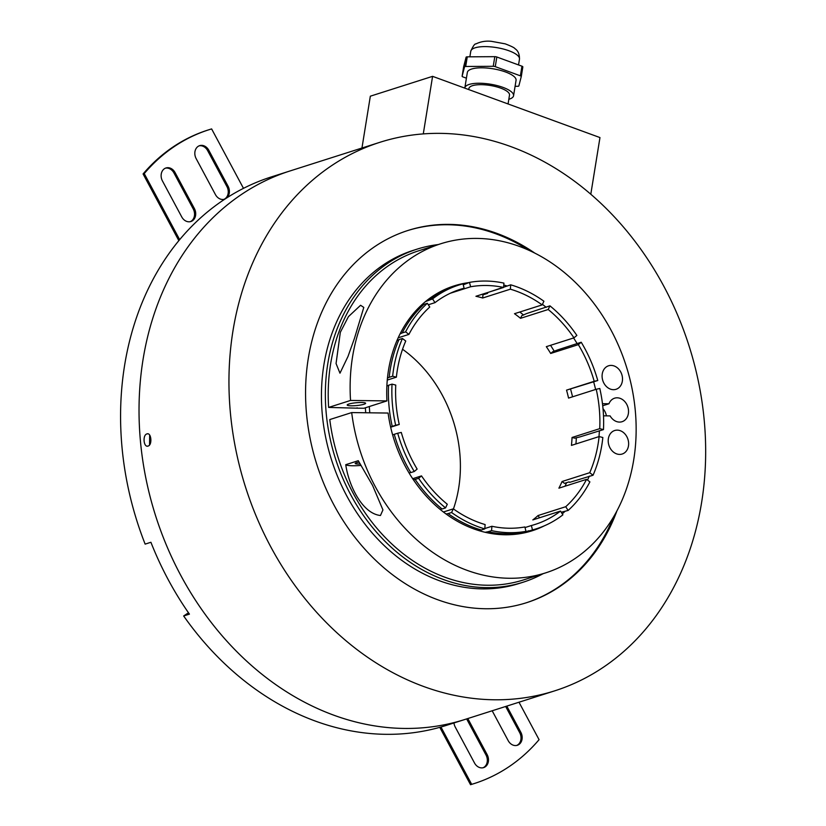 <?xml version="1.0" encoding="UTF-8"?>
<svg xmlns="http://www.w3.org/2000/svg" width="826" height="826" viewBox="0 0 826 826"><rect width="100%" height="100%" fill="white"/><g stroke="black" fill="none" stroke-linecap="round" stroke-linejoin="round"><path stroke-width="1.24" d="M361.107 465.42A16.448 2.519 -5.4 0 1 345.764 464.687L358.277 460.691L372.609 485.481L382.934 509.931L380.456 515.507C361.654 513.473 348.365 484.098 345.764 464.687M359.145 462.126A6.784 1.043 174.6 0 0 356.378 462.746A6.784 1.043 174.6 0 0 355.201 463.458A6.784 1.043 174.6 0 0 360.25 463.985M360.59 305.279L363.791 307.406L354.478 338.299L347.983 356.481L339.971 373.187L336.058 363.533L340.333 332.3L348.417 316.647L360.59 305.279M364.029 404.244A9.251 1.415 174.6 0 0 365.629 403.284A9.251 1.415 174.6 0 0 359.062 402.541A9.251 1.415 174.6 0 0 348.799 404.048A9.251 1.415 174.6 0 0 347.199 405.019A9.251 1.415 174.6 0 0 353.765 405.762A9.251 1.415 174.6 0 0 364.029 404.244M603.011 408.694A12.338 9.974 -107.7 0 1 606.408 415.86M602.474 403.687L608.958 403.769A12.338 9.974 -107.7 0 1 614.575 398.194A12.338 9.974 -107.7 0 1 617.177 397.812A12.338 9.974 -107.7 0 1 628.235 408.488A12.338 9.974 -107.7 0 1 622.071 421.704A12.338 9.974 -107.7 0 1 619.469 422.086A12.338 9.974 -107.7 0 1 610.104 415.901L603.496 415.819M617.27 430.139A12.338 9.974 -107.7 0 1 628.338 440.816A12.338 9.974 -107.7 0 1 622.164 454.032A12.338 9.974 -107.7 0 1 619.572 454.414A12.338 9.974 -107.7 0 1 608.504 443.738A12.338 9.974 -107.7 0 1 614.678 430.522A12.338 9.974 -107.7 0 1 617.27 430.139M611.157 365.412A12.338 9.974 -107.7 0 1 622.215 376.078A12.338 9.974 -107.7 0 1 616.051 389.294A12.338 9.974 -107.7 0 1 613.45 389.686A12.338 9.974 -107.7 0 1 602.391 379.01A12.338 9.974 -107.7 0 1 608.555 365.794A12.338 9.974 -107.7 0 1 611.157 365.412M544.334 525.821A128.505 103.9 -107.7 0 1 532.161 530.777A128.505 103.9 -107.7 0 1 505.078 534.773A128.505 103.9 -107.7 0 1 388.096 413.052L351.69 412.577L329.78 419.567A172.717 139.646 -107.7 0 0 487.288 585.242A172.717 139.646 -107.7 0 0 523.684 579.873L545.583 572.893A172.717 139.646 -107.7 0 1 509.198 578.262A172.717 139.646 -107.7 0 1 351.69 412.577M357.09 407.796A136.734 110.55 -107.7 0 0 357.111 408.178L328.634 407.425L350.544 400.445A172.717 139.646 -107.7 0 1 440.681 243.784A172.717 139.646 -107.7 0 1 477.067 238.415A172.717 139.646 -107.7 0 1 631.911 387.869A172.717 139.646 -107.7 0 1 545.583 572.893M357.111 408.178L363.884 408.261L386.94 400.909A128.505 103.9 -107.7 0 1 454.104 285.899A128.505 103.9 -107.7 0 1 468.703 282.637M442.839 290.411A128.505 103.9 -107.7 0 1 443.851 290.246M484.604 293.509A128.505 103.9 -107.7 0 1 485.853 293.901M519.802 312.022A128.505 103.9 -107.7 0 1 523.622 315.078M550.529 345.32A128.505 103.9 -107.7 0 1 554.256 351.246M570.559 389.098A128.505 103.9 -107.7 0 1 572.542 396.821M503.767 285.042A128.505 103.9 -107.7 0 1 507.236 286.033M542.424 304.34A128.505 103.9 -107.7 0 1 546.182 307.324M573.585 337.968A128.505 103.9 -107.7 0 1 577.178 343.668M593.636 381.808A128.505 103.9 -107.7 0 1 595.598 389.469M328.634 407.425A172.717 139.646 -107.7 0 1 418.772 250.763L440.681 243.784M350.544 400.445L386.94 400.909M599.387 430.707A128.505 103.9 -107.7 0 1 598.984 436.613M589.299 476.117A128.505 103.9 -107.7 0 1 587.513 480.071M564.87 511.5A128.505 103.9 -107.7 0 1 562.258 513.834M576.341 437.666A128.505 103.9 -107.7 0 1 575.928 443.954M566.564 482.694A128.505 103.9 -107.7 0 1 565.025 486.215M521.289 533.162A128.505 103.9 -107.7 0 1 520.37 533.617M608.958 403.769L602.722 405.752M554.731 690.835L464.811 719.498A287.861 232.736 -107.7 0 1 404.162 728.439A287.861 232.736 -107.7 0 1 146.099 479.348A287.861 232.736 -107.7 0 1 289.967 170.972A287.861 232.736 -107.7 0 0 140.121 437.419A287.861 232.736 -107.7 0 0 333.745 715.171A287.861 232.736 -107.7 0 0 464.811 719.498L446.37 725.373A287.861 232.736 -107.7 0 1 315.295 721.057A287.861 232.736 -107.7 0 1 183.661 615.969L189.433 614.131A287.861 232.736 -107.7 0 1 150.91 542.279L145.139 544.117A287.861 232.736 -107.7 0 1 271.517 176.857L379.888 142.309A287.861 232.736 -107.7 0 1 440.537 133.368A287.861 232.736 -107.7 0 1 698.6 382.459A287.861 232.736 -107.7 0 1 554.731 690.835A287.861 232.736 -107.7 0 1 494.082 699.777A287.861 232.736 -107.7 0 1 236.019 450.686A287.861 232.736 -107.7 0 1 379.888 142.309M188.483 612.778L183.661 615.969M521.082 76.188A2.055 0.64 -170.8 0 0 520.401 75.837L521.96 66.194A2.055 0.64 9.2 0 1 522.641 66.555A2.055 0.64 9.2 0 1 522.837 66.896A2.055 0.64 9.2 0 1 522.827 66.906L521.278 76.519A2.055 0.64 -170.8 0 0 521.082 76.188M508.073 103.952L509.497 95.093A20.557 6.422 -170.8 0 0 507.556 91.686A20.557 6.422 -170.8 0 0 485.234 84.861A20.557 6.422 -170.8 0 0 468.91 88.527L468.734 89.569M508.816 99.296A24.677 7.713 -170.8 0 0 513.565 95.754A24.677 7.713 -170.8 0 0 511.222 91.665A24.677 7.713 -170.8 0 0 484.439 83.467A24.677 7.713 -170.8 0 0 464.842 87.876A24.677 7.713 -170.8 0 0 464.821 88.134M513.565 95.754L516.054 80.328A24.677 7.713 -170.8 0 0 513.72 76.24A24.677 7.713 -170.8 0 0 486.927 68.042A24.677 7.713 -170.8 0 0 467.34 72.451L464.842 87.876M522.837 66.896L521.278 76.529A2.055 0.64 -170.8 0 1 521.268 76.55L518.852 85.925A2.055 0.64 -170.8 0 1 517.695 86.286L515.083 86.307M463.685 66.586L462.126 76.219A2.055 0.64 -170.8 0 0 462.116 76.24L463.675 66.596A2.055 0.64 9.2 0 1 463.685 66.586A2.055 0.64 9.2 0 1 463.675 66.596L466.101 57.211A2.055 0.64 9.2 0 1 467.258 56.839L494.805 56.664A2.055 0.64 9.2 0 1 496.829 57.004L495.27 66.648L520.401 75.837M495.27 66.648A2.055 0.64 -170.8 0 0 493.246 66.297L494.805 56.664M467.258 56.839L465.699 66.483L493.246 66.297M465.699 66.483A2.055 0.64 -170.8 0 0 464.542 66.854L466.101 57.211M462.126 76.219L464.542 66.854M462.116 76.24A2.055 0.64 -170.8 0 0 462.994 76.932L466.411 78.181M496.829 57.004L521.96 66.194M148.091 446.05C152.531 445.007 151.303 432.112 146.935 433.918C142.382 434.961 143.6 447.847 148.091 446.05L147.431 446.154M147.586 433.815L146.935 433.918M534.783 253.097A195.328 157.931 72.3 0 0 449.148 224.393A195.328 157.931 72.3 0 0 407.982 230.464A195.328 157.931 72.3 0 0 310.359 439.721A195.328 157.931 72.3 0 0 485.471 608.741A195.328 157.931 72.3 0 0 526.637 602.67A195.328 157.931 72.3 0 0 616.939 510.84M149.547 444.946L149.671 435.106M225.033 199.014A9.251 7.486 -107.7 0 1 224.548 199.2A9.251 7.486 -107.7 0 1 215.421 194.564L196.165 158.644A9.251 7.486 -107.7 0 1 199.675 145.634A9.251 7.486 -107.7 0 1 208.802 150.27L228.059 186.191A9.251 7.486 -107.7 0 1 226.902 197.806M223.97 199.355A9.251 7.486 72.3 0 0 224.92 198.829A9.251 7.486 72.3 0 0 226.913 186.562L207.646 150.631A9.251 7.486 72.3 0 0 199.107 145.851M194.368 208.524A9.251 7.486 -107.7 0 1 192.386 220.8A9.251 7.486 -107.7 0 1 190.858 221.523A9.251 7.486 -107.7 0 1 181.73 216.897L162.464 180.977A9.251 7.486 -107.7 0 1 165.974 167.967A9.251 7.486 -107.7 0 1 175.102 172.603L194.368 208.524L193.212 208.895L173.956 172.964A9.251 7.486 72.3 0 0 165.406 168.184M190.269 221.678A9.251 7.486 72.3 0 0 191.229 221.161A9.251 7.486 72.3 0 0 193.212 208.895M178.85 240.665L143.084 173.945A205.612 166.243 -107.7 0 1 207.822 130.095L208.978 129.734A205.612 166.243 -107.7 0 1 211.621 128.918L243.484 188.349M179.676 239.685L144.23 173.584A205.612 166.243 -107.7 0 1 208.978 129.734M144.23 173.584L143.084 173.945M539.502 517.778L538.056 515.538A123.363 99.75 -107.7 0 1 535.485 517.778A123.363 99.75 -107.7 0 1 532.832 519.905L560.493 511.087L562.898 514.835A127.896 103.405 72.3 0 1 536.58 528.723L533.121 529.817A127.896 103.405 72.3 0 1 529.032 531.015L518.687 533.885M525.026 527.556L531.376 525.532A123.363 99.75 72.3 0 0 535.207 524.407A123.363 99.75 72.3 0 0 560.493 511.087M484.81 528.537L491.904 526.276A123.363 99.75 72.3 0 0 524.871 526.967L525.986 531.345A127.896 103.405 72.3 0 1 491.563 530.633L488.104 531.727A127.896 103.405 72.3 0 0 522.528 532.45L525.986 531.345M478.605 530.519L480.732 529.838M443.407 512.006L453.319 508.847A123.363 99.75 72.3 0 0 485.12 524.562L484.779 528.908A127.896 103.405 72.3 0 1 451.574 512.512L448.115 513.607A127.896 103.405 72.3 0 0 481.321 530.013L484.779 528.908M412.68 478.708L421.497 475.89A123.363 99.75 72.3 0 0 447.289 504.232L445.544 507.897L442.086 509.002A127.896 103.405 72.3 0 1 415.158 479.41L413.423 479.823M397.709 433.227L401.281 432.432A123.363 99.75 72.3 0 0 417.14 469.085L414.26 471.501A127.896 103.405 72.3 0 1 397.709 433.227L394.25 434.321A127.896 103.405 72.3 0 0 410.801 472.596L414.26 471.501M392.03 384.131L388.571 385.236A127.896 103.405 72.3 0 0 392.226 426.361L395.685 425.256A127.896 103.405 72.3 0 1 392.03 384.131L395.757 385.081A123.363 99.75 72.3 0 0 399.257 424.471L390.667 427.207M402.438 338.505L398.979 339.6A127.896 103.405 72.3 0 0 389.18 377.327L392.639 376.222A127.896 103.405 72.3 0 1 402.438 338.505L405.752 341.035A123.363 99.75 72.3 0 0 396.377 377.172L387.28 380.063M427.362 303.276L423.903 304.381A127.896 103.405 72.3 0 0 402.148 332.95L405.597 331.856A127.896 103.405 72.3 0 1 427.362 303.276L429.757 307.024A123.363 99.75 72.3 0 0 408.922 334.396L398.184 337.813M438.214 244.568A174.771 141.308 72.3 0 0 416.996 249.173A174.771 141.308 72.3 0 0 377.42 271.062A174.771 141.308 72.3 0 0 345.598 484.532A174.771 141.308 72.3 0 0 523.157 582.206A174.771 141.308 72.3 0 0 543.116 573.678M440.082 509.353L441.838 508.795M415.158 479.41L418.617 478.306A127.896 103.405 72.3 0 0 445.544 507.897M418.617 478.306L421.497 475.89M448.115 513.607L446.05 513.989M478.564 530.509L480.691 529.827M451.574 512.512L453.319 508.847M488.104 531.727L485.13 532.295M515.403 534.298L519.76 532.904M491.563 530.633L491.904 526.276M529.032 531.015L532.491 529.91A127.896 103.405 72.3 0 0 536.58 528.723M532.491 529.91L531.376 525.532M568.123 510.458L565.727 506.71A123.363 99.75 72.3 0 0 586.563 479.348L589.888 481.888A127.896 103.405 72.3 0 1 568.123 510.458L561.236 512.244M593.047 475.239L589.733 472.699A123.363 99.75 72.3 0 0 599.108 436.572L602.846 437.512A127.896 103.405 72.3 0 1 593.047 475.239L569.692 482.353L569.083 481.899L564.478 483.365L562.062 481.517A123.363 99.75 -107.7 0 1 558.903 488.166L586.563 479.348M603.465 429.603L599.728 428.663A123.363 99.75 72.3 0 0 596.227 389.273L599.8 388.478A127.896 103.405 72.3 0 1 603.465 429.603L580.069 436.871L574.772 438.172L572.057 437.481A123.363 99.75 -107.7 0 1 571.447 445.39L599.108 436.572M463.241 284.815L469.498 282.389A127.896 103.405 72.3 0 1 503.922 283.111L503.581 287.458L475.921 296.276A123.363 99.75 -107.7 0 1 482.694 298L482.942 294.83L487.557 293.364L487.619 292.569L510.705 284.825A127.896 103.405 72.3 0 1 543.911 301.232L542.166 304.887L514.495 313.704A123.363 99.75 -107.7 0 1 520.535 318.32L521.795 315.656L526.72 313.529L549.94 305.847A127.896 103.405 72.3 0 1 576.868 335.439L573.987 337.844L546.316 346.662A123.363 99.75 -107.7 0 1 550.684 353.466L552.77 351.721L557.911 349.811L581.225 342.243A127.896 103.405 72.3 0 1 597.776 380.518L566.533 390.13A123.363 99.75 -107.7 0 1 568.556 398.091L596.227 389.273M597.776 380.518L594.204 381.302A123.363 99.75 72.3 0 0 578.345 344.649L581.225 342.243M573.987 337.844A123.363 99.75 72.3 0 0 548.196 309.502L549.94 305.847M542.166 304.887A123.363 99.75 72.3 0 0 510.365 289.183L510.705 284.825M503.581 287.458A123.363 99.75 72.3 0 0 470.613 286.767L469.498 282.389M425.514 301.562L432.587 298.898A127.896 103.405 72.3 0 1 458.905 285.022L455.446 286.126A127.896 103.405 72.3 0 0 429.128 300.003M456.499 290.638L464.109 288.212L462.994 283.824A127.896 103.405 72.3 0 0 458.905 285.022M464.109 288.212A123.363 99.75 72.3 0 0 460.278 289.327A123.363 99.75 72.3 0 0 434.992 302.646L432.587 298.898M423.211 305.011L420.733 305.806M400.042 333.952L402.148 332.95M408.922 334.396L405.597 331.856M398.813 339.982L396.965 340.57M387.466 378.071L389.18 377.327M396.377 377.172L392.639 376.222M365.391 407.786A126.657 102.403 72.3 0 0 365.722 412.763M369.336 406.526A127.483 103.074 72.3 0 0 369.79 412.814M388.561 385.432L386.878 385.969M390.595 426.908L392.226 426.361M399.257 424.471L395.685 425.256M394.26 434.352L392.629 434.879M409.087 473.009L410.728 472.482M434.992 302.646L428.312 304.773M470.613 286.767L450.366 293.23M510.365 289.183L482.694 298M548.196 309.502L520.535 318.32M578.345 344.649L550.684 353.466M566.533 390.13L594.204 381.302M572.057 437.481L599.728 428.663M562.062 481.517L589.733 472.699M538.056 515.538L565.727 506.71M402.551 349.264A123.363 99.75 -107.7 0 1 453.443 508.94M467.805 718.537A9.251 7.486 -107.7 0 1 467.877 718.682L487.144 754.613A9.251 7.486 -107.7 0 1 483.633 767.612A9.251 7.486 -107.7 0 1 474.506 762.987L455.24 727.056A9.251 7.486 -107.7 0 1 453.97 722.946M483.045 767.767A9.251 7.486 72.3 0 0 485.987 754.974L466.721 719.054A9.251 7.486 72.3 0 0 466.649 718.909M516.746 745.434A9.251 7.486 72.3 0 0 519.678 732.641L505.657 706.478M518.996 702.224L539.068 739.673A205.612 166.243 -107.7 0 1 474.33 783.523L473.174 783.884A205.612 166.243 -107.7 0 1 470.531 784.7L471.677 784.328L440.95 727.014M439.773 727.345L470.531 784.7M506.803 706.106L520.834 732.28A9.251 7.486 -107.7 0 1 517.324 745.279A9.251 7.486 -107.7 0 1 508.196 740.654L492.182 710.773M474.33 783.523A205.612 166.243 -107.7 0 1 471.677 784.328M523.157 582.206L519.234 583.455A174.771 141.308 -107.7 0 1 482.405 588.886A174.771 141.308 -107.7 0 1 325.733 437.646A174.771 141.308 -107.7 0 1 413.072 250.423L416.996 249.173M407.414 230.65A195.328 157.931 -107.7 0 1 447.991 224.765A195.328 157.931 -107.7 0 1 528.723 250.206M613.677 516.704A195.328 157.931 -107.7 0 1 526.059 602.856M361.953 148.03L370.337 96.188L432.587 76.343L423.284 133.905M432.587 76.343L599.965 137.57L590.807 194.213M470.768 51.243C473.081 46.06 474.785 43.623 475.9 43.933C480.732 41.579 485.915 40.711 491.47 41.331L505.223 43.85C511.304 46.184 514.567 47.805 515.011 48.713C518.036 50.634 519.533 54.093 519.482 59.111A24.677 7.713 -170.8 0 0 517.148 55.032A24.677 7.713 -170.8 0 0 490.355 46.834A24.677 7.713 -170.8 0 0 470.768 51.243L469.87 56.829M226.913 186.562L228.059 186.191M173.956 172.964L175.102 172.603M207.646 150.631L208.802 150.27M519.678 732.641L520.834 732.28M466.721 719.054L467.877 718.682M485.987 754.974L487.144 754.613M519.482 59.111L518.542 64.944M528.96 530.715L519.347 533.782M447.671 289.028L441.92 290.866"/></g></svg>
